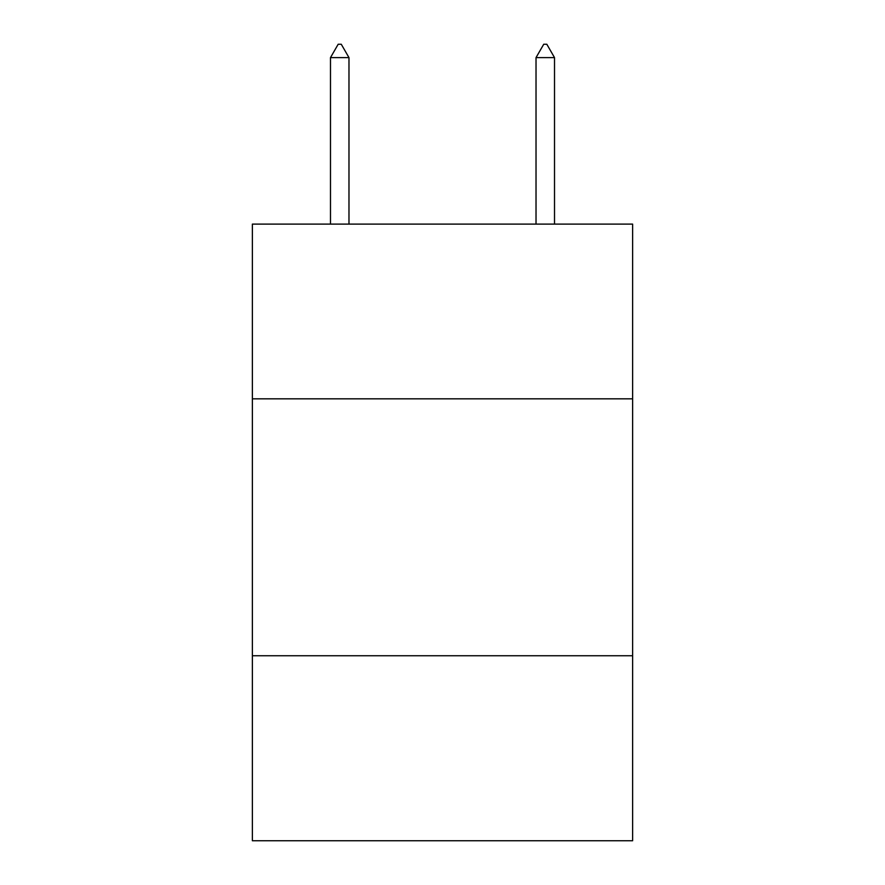 <?xml version="1.0" encoding="UTF-8"?>
<svg xmlns="http://www.w3.org/2000/svg" width="885" height="885" viewBox="0 0 885 885"><rect width="100%" height="100%" fill="white"/><g stroke="black" fill="none" stroke-linecap="round" stroke-linejoin="round"><path stroke-width="1.33" d="M632.631 398.825L632.631 224.104L252.369 224.104L252.369 398.825L632.631 398.825L632.631 840.75L252.369 840.75L252.369 398.825M632.631 655.752L252.369 655.752M348.978 57.613L341.267 44.25L338.181 44.25L330.481 57.613L348.978 57.613L348.978 224.104M330.481 57.613L330.481 224.104M543.733 44.25L546.819 44.25L554.519 57.613L536.022 57.613L543.733 44.25M554.519 224.104L554.519 57.613M536.022 224.104L536.022 57.613"/></g></svg>
